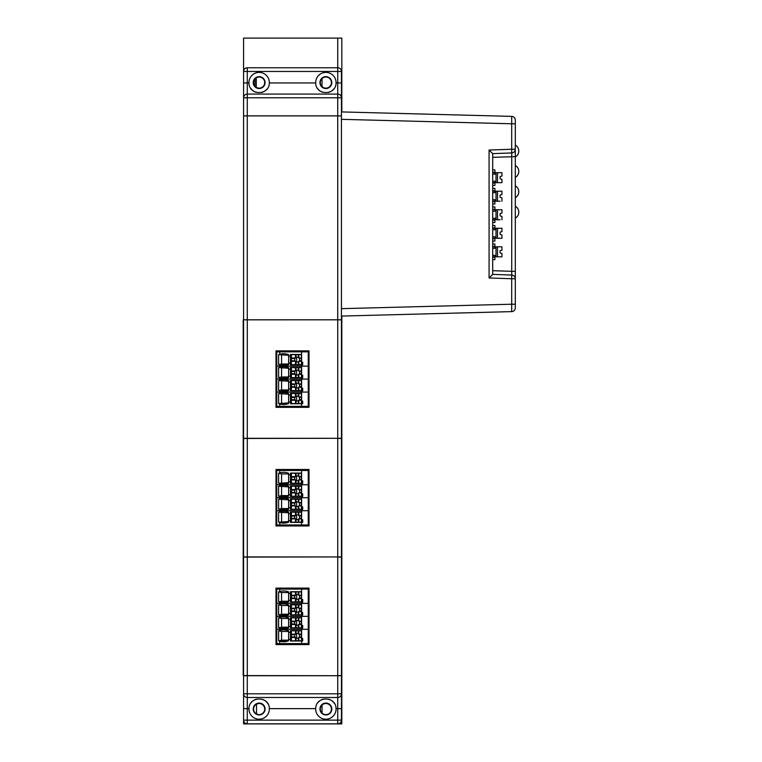 <?xml version="1.0" encoding="UTF-8"?>
<svg xmlns="http://www.w3.org/2000/svg" width="762" height="762" viewBox="0 0 762 762"><rect width="100%" height="100%" fill="white"/><g stroke="black" fill="none" stroke-linecap="round" stroke-linejoin="round"><path stroke-width="1.14" d="M253.594 709.07A5.563 5.563 0 0 0 261.928 713.889A5.563 5.563 0 0 0 261.928 704.259A5.563 5.563 0 0 0 253.594 709.07M320.316 709.07A5.563 5.563 0 0 0 328.66 713.889A5.563 5.563 0 0 0 328.66 704.259A5.563 5.563 0 0 0 320.316 709.07M248.964 82.953A10.192 10.192 0 0 1 258.966 72.39A10.192 10.192 0 0 1 269.338 82.953C269.272 95.764 249.003 95.717 248.964 82.953L247.288 82.953L247.288 71.466L337.737 71.466L337.737 38.1L243.583 38.1L243.583 97.784A3.705 3.705 0 0 1 247.288 94.078L247.288 82.953L243.583 82.953L243.583 693.801A3.705 3.705 0 0 0 247.288 697.506L337.737 697.506L337.737 723.9L243.583 723.9L243.583 720.128A3.705 3.705 0 0 0 247.288 723.833L337.737 723.833A3.705 3.705 0 0 0 341.443 720.128L341.443 693.801A3.705 3.705 0 0 1 337.737 697.506L337.737 693.801L247.288 693.801L247.288 708.631L248.964 708.631A10.192 10.192 0 0 0 259.337 719.195A10.192 10.192 0 0 0 269.338 708.631C269.3 695.868 249.022 695.83 248.964 708.631M336.061 708.631C336.023 695.868 315.754 695.83 315.687 708.631A10.192 10.192 0 0 0 326.06 719.195A10.192 10.192 0 0 0 336.061 708.631L341.443 708.631L341.443 675.713L243.211 675.58L243.211 557.098L243.211 675.58M247.288 675.561L247.288 557.089L337.737 556.936L243.583 556.936M247.288 556.936L247.288 438.464L337.737 438.312L243.583 438.312M247.288 438.312L247.288 319.84L341.443 319.802L341.443 115.91L337.737 115.91L341.443 115.872L341.443 71.466A3.705 3.705 0 0 0 337.737 67.761L247.288 67.761A3.705 3.705 0 0 0 243.583 71.466L247.288 71.466L247.288 67.761M253.594 82.582A5.563 5.563 0 0 0 261.928 87.401A5.563 5.563 0 0 0 261.928 77.772A5.563 5.563 0 0 0 253.594 82.582M320.316 82.582A5.563 5.563 0 0 1 328.66 77.772A5.563 5.563 0 0 1 328.66 87.401A5.563 5.563 0 0 1 320.316 82.582M337.737 38.1L341.814 38.1L341.814 111.928L434.121 114.348M341.814 316.068L341.814 723.9L337.737 723.9M257.67 77.219L256.623 77.629M256.27 87.344L256.27 77.848M257.67 87.944L256.756 87.601M256.508 713.965L256.508 704.212M257.766 714.461L256.832 714.127M257.766 703.688L256.708 704.078M322.04 78.562L322.04 86.611M322.04 705.05L322.04 713.099M341.443 71.466L337.737 71.466L337.737 97.784L341.443 97.784A3.705 3.705 0 0 0 337.737 94.078L247.288 94.078L247.288 97.784L337.737 97.784L337.737 115.872L247.288 115.872L247.288 97.784L243.583 97.784L243.583 82.953M315.687 82.953C315.725 95.717 336.004 95.764 336.061 82.953A10.192 10.192 0 0 0 325.688 72.39A10.192 10.192 0 0 0 315.687 82.953L269.338 82.953M317.316 88.125A10.192 10.192 0 0 0 322.85 92.316M328.193 92.507A10.192 10.192 0 0 0 333.842 88.944M250.593 88.125A10.192 10.192 0 0 0 256.118 92.316M261.471 92.507A10.192 10.192 0 0 0 267.119 88.944M331.803 82.582A5.934 5.934 0 0 0 322.907 77.448A5.934 5.934 0 0 0 322.907 87.725A5.934 5.934 0 0 0 331.803 82.582M265.081 82.582A5.934 5.934 0 0 0 256.184 77.448A5.934 5.934 0 0 0 256.184 87.725A5.934 5.934 0 0 0 265.081 82.582M243.583 115.872L247.288 115.872M247.288 115.91L337.737 115.91L337.737 319.802L247.288 319.802L247.288 115.91L243.583 115.91M247.288 319.802L243.583 319.802M247.288 319.84L243.211 319.85L243.583 438.321M341.443 319.84L337.737 319.84L337.737 438.312L341.443 438.312L341.443 319.84M247.288 438.464L243.211 438.474L243.583 556.955M341.443 438.464L337.737 438.464L337.737 556.936L341.443 556.936L341.443 438.464M247.288 557.089L243.583 557.089M341.443 557.089L337.737 557.089L337.737 675.561L341.443 675.561L341.443 557.089M341.443 693.801L337.737 693.801L337.737 675.713L243.583 675.713M267.71 703.459A10.192 10.192 0 0 0 262.176 699.268M256.832 699.078A10.192 10.192 0 0 0 251.184 702.64M334.432 703.459A10.192 10.192 0 0 0 328.908 699.268M323.555 699.078A10.192 10.192 0 0 0 317.906 702.64M319.945 709.003A5.934 5.934 0 0 0 325.879 714.937A5.934 5.934 0 0 0 331.803 709.003A5.934 5.934 0 0 0 325.879 703.069A5.934 5.934 0 0 0 319.945 709.003M253.222 709.003A5.934 5.934 0 0 0 259.147 714.937A5.934 5.934 0 0 0 265.081 709.003A5.934 5.934 0 0 0 259.147 703.069A5.934 5.934 0 0 0 253.222 709.003M247.288 675.713L247.288 693.801L243.583 693.801L243.583 720.128L247.288 720.128L247.288 723.833M309.01 588.112L309.01 644.585L276.006 644.585L276.006 588.112L309.01 588.112L276.006 588.112M302.704 625.44L302.704 628.031L302.704 625.44L301.59 625.431L301.59 628.031L302.704 628.031L290.474 628.031L301.59 628.031L301.6 629.317L308.267 629.317L308.267 589.102L276.758 589.102L276.758 643.595L308.267 643.595L308.267 629.317L301.6 629.317L301.409 638.966M279.721 641.194L279.721 643.595L279.721 641.194A13.973 13.973 135.6 0 0 288.617 640.823L278.606 640.823A13.973 13.973 135.6 0 0 279.721 641.194M290.474 641.004L301.59 641.004L290.474 641.004L290.474 639.337L288.617 639.337L288.617 640.823L288.617 631.469L281.578 631.469L281.569 640.156L278.616 640.823L278.616 630.812L281.578 631.469M281.569 640.156L288.617 640.156M288.617 631.469L288.617 630.812A13.973 13.973 135.6 0 0 279.721 630.441L279.721 630.441A13.973 13.973 135.6 0 0 278.616 630.812M288.617 632.298L290.474 632.298L290.474 639.337L288.617 639.337L288.617 630.812M302.704 612.467L302.704 615.058L302.704 612.467L301.6 612.467L301.59 615.058L302.704 615.058L290.474 615.058L301.59 615.058L301.6 616.344L276.758 616.344L276.758 629.317L279.721 629.317L279.721 628.221A13.973 13.973 135.6 0 0 288.617 627.85L288.617 618.496L281.578 618.496L281.569 627.183L278.616 627.84A13.973 13.973 135.6 0 0 279.721 628.221L279.721 629.317L301.6 629.317L279.721 629.317L279.721 630.441L279.721 629.317L276.758 629.317L276.758 643.595M290.474 632.298L290.474 630.631L301.6 630.631L301.59 638.966M301.409 634.155L298.885 634.155L301.409 634.708L301.409 630.812L290.655 630.812L290.655 640.823L301.59 640.823M290.665 640.823L290.655 630.812L291.398 630.812L291.408 634.708L295.008 634.708A2.41 2.41 135.6 0 0 295.008 636.927L291.408 636.927L291.408 640.823L291.398 630.812L295.485 630.812L295.485 634.079A2.41 2.41 135.6 0 0 295.408 634.155L291.408 634.155M298.875 634.136A2.41 2.41 -44.4 0 1 298.056 638.051A2.41 2.41 -44.4 0 1 295.427 637.508L291.408 637.489M295.008 636.927L295.408 637.489A2.41 2.41 135.6 0 0 295.485 637.556L295.485 640.823M291.408 634.708L291.408 636.927M295.008 634.708L295.408 634.155M295.485 637.556L296.037 637.956A2.41 2.41 135.6 0 0 298.266 637.956L298.818 637.556A2.41 2.41 135.6 0 0 298.885 637.489L299.285 636.927A2.41 2.41 135.6 0 0 299.285 634.708M295.485 634.079L296.037 633.679A2.41 2.41 135.6 0 1 298.266 633.679L298.818 634.079A2.41 2.41 135.6 0 1 298.885 634.155M296.037 637.956L296.037 640.823M298.266 637.956L298.266 640.823M298.818 637.556L298.818 640.823M301.409 630.812L298.818 630.812L298.818 634.079M298.818 630.812L298.266 630.812L298.266 633.679M298.266 630.812L296.037 630.812L296.037 633.679M296.037 630.812L295.485 630.812M298.885 637.489L301.409 637.489L301.409 640.823M301.409 637.489L301.409 636.927L299.285 636.927M301.409 634.708L301.409 636.927M296.656 638.175L296.656 633.46M290.474 628.031L290.474 626.364L288.617 626.364L288.617 619.316L290.474 619.325L290.474 617.649L301.6 617.649L301.6 625.44M301.59 628.031L301.6 616.344L308.267 616.344L279.721 616.344L279.721 617.468A13.973 13.973 135.6 0 0 278.616 617.839L278.616 627.85L288.617 627.85L288.617 626.364L290.474 626.364L290.474 619.325M301.409 621.173L298.885 621.173L301.409 621.735L301.409 617.839L290.655 617.839L290.655 627.84L301.59 627.84M290.665 627.85L290.655 617.839L291.398 617.839L291.408 621.735L295.008 621.735A2.41 2.41 135.6 0 0 295.008 623.954L291.408 623.954L291.408 627.85L291.398 617.839L295.485 617.839L295.485 621.106A2.41 2.41 135.6 0 0 295.408 621.173L291.408 621.173M295.008 623.954L295.408 624.516A2.41 2.41 135.6 0 0 295.485 624.583L296.037 624.983A2.41 2.41 135.6 0 0 298.266 624.983L298.818 624.583A2.41 2.41 135.6 0 0 298.885 624.516L299.285 623.954A2.41 2.41 135.6 0 0 299.561 622.849A2.41 2.41 -44.4 0 1 295.427 624.526L291.408 624.516M295.485 624.583L295.485 627.85M291.408 621.735L291.408 623.954M295.008 621.735L295.408 621.173M295.485 621.106L296.037 620.706A2.41 2.41 135.6 0 1 298.266 620.706L298.818 621.106A2.41 2.41 135.6 0 1 298.885 621.173A2.41 2.41 -44.4 0 1 299.561 622.84A2.41 2.41 135.6 0 0 299.285 621.735M296.037 624.983L296.037 627.85M298.266 624.983L298.266 627.85M298.818 624.583L298.818 627.85M301.409 617.839L298.818 617.839L298.818 621.106M298.818 617.839L298.266 617.839L298.266 620.706M298.266 617.839L296.037 617.839L296.037 620.706M296.037 617.839L295.485 617.839M298.885 624.516L301.409 624.516L301.409 627.85M301.409 624.516L301.409 623.954L299.285 623.954M301.409 621.735L301.409 623.954M296.656 625.202L296.656 620.487M288.617 619.325L288.617 617.839A13.973 13.973 135.6 0 0 279.721 617.468L279.721 616.344L276.758 616.344L276.758 603.371L279.721 603.371L279.721 604.495A13.973 13.973 135.6 0 0 278.616 604.866L281.578 605.523L281.569 614.21L288.617 614.21L288.617 604.866A13.973 13.973 135.6 0 0 279.721 604.495L279.721 603.371L301.6 603.371L301.6 612.467M290.474 615.058L290.474 613.391L288.617 613.391L288.617 606.342L290.474 606.342L290.474 604.676L301.6 604.676L301.59 615.058M281.569 614.21L278.616 614.867A13.973 13.973 135.6 0 0 279.721 615.248L279.721 615.248A13.973 13.973 135.6 0 0 288.617 614.877L288.617 613.391L290.474 613.391L290.474 606.342M279.721 615.248L279.721 616.344L279.721 615.248M301.409 608.2L298.885 608.2L301.409 608.762L301.409 604.866L290.655 604.857L290.655 614.867L301.59 614.867M290.665 614.877L290.655 604.857M295.008 610.981L295.408 611.543A2.41 2.41 135.6 0 0 295.485 611.61L296.037 612.01A2.41 2.41 135.6 0 0 298.266 612.01L298.818 611.61A2.41 2.41 135.6 0 0 298.885 611.543L299.285 610.981A2.41 2.41 135.6 0 0 299.561 609.867A2.41 2.41 -44.4 0 1 295.427 611.553L291.408 611.543L291.408 614.877L291.398 604.866L291.408 608.762L295.008 608.762A2.41 2.41 135.6 0 0 295.008 610.981L291.408 610.981L291.408 611.543M295.485 611.61L295.485 614.877M291.408 608.762L291.408 610.981M295.008 608.762L295.408 608.2L291.408 608.2M301.409 604.866L295.485 604.866L295.485 608.133A2.41 2.41 135.6 0 0 295.408 608.2M295.485 608.133L296.037 607.733A2.41 2.41 135.6 0 1 298.266 607.733L298.818 608.133A2.41 2.41 135.6 0 1 298.885 608.2M298.875 608.181A2.41 2.41 -44.4 0 1 299.561 609.867A2.41 2.41 135.6 0 0 299.285 608.762M296.037 612.01L296.037 614.877M298.266 612.01L298.266 614.877M298.818 611.61L298.818 614.877M298.818 604.866L298.818 608.133M298.266 604.866L298.266 607.733M296.037 604.866L296.037 607.733M295.485 604.866L290.665 604.866M298.885 611.543L301.409 611.543L301.409 614.877M301.409 611.543L301.409 610.981L299.285 610.981M301.409 608.762L301.409 610.981M296.656 612.229L296.656 607.514M302.704 599.484L302.704 602.085L302.704 599.484L301.6 599.484L301.59 602.085L290.474 602.085L302.704 602.085L301.59 602.085L301.6 603.371L276.758 603.371L276.758 589.102M288.617 606.342L288.617 604.866M288.617 592.541L288.617 591.893A13.973 13.973 135.6 0 0 279.721 591.512L279.721 591.512A13.973 13.973 135.6 0 0 278.616 591.893L278.616 601.894L288.617 601.894L288.617 592.541L281.578 592.541L281.569 601.237L278.616 601.894A13.973 13.973 135.6 0 0 279.721 602.275L279.721 603.371L279.721 602.275A13.973 13.973 135.6 0 0 288.617 601.894L288.617 593.369L290.474 593.369L290.474 591.703L301.6 591.703L301.6 599.484M290.474 602.085L290.474 600.418L288.617 600.418L290.474 600.418L290.474 593.369M278.616 604.866L278.616 614.877L288.617 614.877L288.617 614.21M288.617 605.523L281.578 605.523M288.617 618.496L288.617 617.839M281.569 627.183L288.617 627.183M278.616 617.839L281.578 618.496M301.59 641.004L302.704 641.004L301.6 641.004L301.6 643.595M302.704 638.413L302.704 641.004L302.704 638.413L301.6 638.413M301.59 602.085L301.6 589.102M301.409 595.227L298.885 595.227L301.409 595.779L301.409 591.893L290.655 591.884L290.665 601.894L291.398 601.904L291.408 598.008L295.008 598.008L295.408 598.561A2.41 2.41 135.6 0 0 295.485 598.637L295.485 601.904L291.408 601.904L291.398 591.893L291.408 595.779L295.008 595.779A2.41 2.41 135.6 0 0 295.008 598.008M301.409 591.893L298.266 591.893L298.266 594.76L298.818 595.16A2.41 2.41 135.6 0 1 298.885 595.227A2.41 2.41 -44.4 0 1 298.056 599.123A2.41 2.41 -44.4 0 1 295.427 598.58M295.485 598.637L296.037 599.037A2.41 2.41 135.6 0 0 298.266 599.037L298.818 598.637A2.41 2.41 135.6 0 0 298.885 598.561L299.285 598.008A2.41 2.41 135.6 0 0 299.285 595.779M298.266 591.893L295.485 591.893L295.485 595.16A2.41 2.41 135.6 0 0 295.408 595.227L291.408 595.227M295.485 595.16L296.037 594.76A2.41 2.41 135.6 0 1 298.266 594.76M295.008 595.779L295.408 595.227M295.408 598.561L291.408 598.561M291.408 595.779L291.408 598.008M299.285 598.008L301.409 598.008L301.409 598.561L298.885 598.561M301.409 595.779L301.409 598.008M295.485 601.904L296.037 601.904L296.037 599.037M298.266 599.037L298.266 601.904L296.037 601.904M298.266 601.904L298.818 601.904L298.818 598.637M301.409 598.561L301.409 601.904L298.818 601.904M298.818 591.893L298.818 595.16M296.037 591.893L296.037 594.76M295.485 591.893L290.655 591.884L290.655 601.894M296.656 599.256L296.656 594.541M288.617 593.369L288.617 591.893M281.569 601.237L288.617 601.237M278.616 591.884L281.578 592.541M308.267 603.371L301.6 603.371L308.267 603.371M279.721 589.102L279.721 591.512L279.721 589.102M309.01 469.487L309.01 525.961L276.006 525.961L276.006 469.487L309.01 469.487L276.006 469.487M302.704 506.816L302.704 509.407L302.704 506.816L301.6 506.816L301.59 509.407L302.704 509.407L301.59 509.407L301.6 510.692L276.758 510.692L276.758 524.97L276.758 470.478L276.758 484.746L279.721 484.746L279.721 485.861A13.973 13.973 135.6 0 0 278.616 486.242L288.617 486.899L288.617 495.586L281.569 495.586L281.578 486.899M301.6 524.97L308.267 524.97L308.267 510.692L301.6 510.692L301.59 522.38L290.474 522.38L290.474 520.713L288.617 520.713L288.617 512.188A13.973 13.973 135.6 0 0 279.721 511.816L279.721 511.816A13.973 13.973 135.6 0 0 278.616 512.188L288.617 512.845L288.617 521.532L278.616 522.199A13.973 13.973 135.6 0 0 279.721 522.57L279.721 524.97L301.6 524.97L301.409 520.341M276.758 524.97L279.721 524.97L279.721 522.57A13.973 13.973 135.6 0 0 288.617 522.199L278.606 522.199L278.616 512.188M288.617 513.664L290.474 513.674L290.474 520.713L288.617 520.713L288.617 521.532M281.569 521.532L281.578 512.845M288.617 512.845L288.617 512.188M302.704 493.833L302.704 496.433L302.704 493.833L301.6 493.833L301.59 496.433L302.704 496.433L301.59 496.433L301.6 497.719L308.267 497.719L308.267 510.692L279.721 510.692L279.721 511.816L279.721 510.692L276.758 510.692L276.758 497.719L279.721 497.719L279.721 498.843A13.973 13.973 135.6 0 0 278.616 499.215L288.617 499.872L288.617 508.559L281.569 508.559L281.578 499.872M290.474 513.674L290.474 512.007L301.6 512.007L301.59 520.341M290.665 522.199L290.655 512.188L301.409 512.188L290.655 512.188L290.665 522.199L291.398 522.199L291.398 512.188L291.408 516.084L295.008 516.084A2.41 2.41 135.6 0 0 295.008 518.303L291.408 518.303L291.408 522.199L296.037 522.199L296.037 519.332A2.41 2.41 135.6 0 0 298.266 519.332L298.266 522.199L296.037 522.199M301.409 512.188L301.409 515.531L298.885 515.531A2.41 2.41 135.6 0 0 298.818 515.455L298.818 512.188M298.266 512.188L298.266 515.055L298.818 515.455M295.485 512.188L295.485 515.455A2.41 2.41 135.6 0 0 295.408 515.531L291.408 515.531M295.485 515.455L296.037 515.055A2.41 2.41 135.6 0 1 298.266 515.055M298.885 515.531L301.409 516.084L301.409 522.199L298.266 522.199M298.875 515.512A2.41 2.41 -44.4 0 1 299.561 517.188A2.41 2.41 135.6 0 0 299.285 516.084M295.008 516.084L295.408 515.531M291.408 516.084L291.408 518.303M298.266 519.332L298.818 518.932A2.41 2.41 135.6 0 0 298.885 518.865L299.285 518.303A2.41 2.41 135.6 0 0 299.561 517.198A2.41 2.41 -44.4 0 1 295.427 518.874L291.408 518.865M296.037 519.332L295.485 518.932A2.41 2.41 135.6 0 1 295.408 518.865L295.008 518.303M296.037 512.188L296.037 515.055M295.485 518.932L295.485 522.199M298.818 518.932L298.818 522.199M301.409 518.865L298.885 518.865M299.285 518.303L301.409 518.303M301.409 516.084L301.409 515.531M296.656 519.551L296.656 514.836M290.474 509.407L301.59 509.407L290.474 509.407L290.474 507.74L288.617 507.74L288.617 500.691L290.474 500.701L290.474 499.024L301.6 499.024L301.6 506.816M281.569 508.559L278.616 509.216A13.973 13.973 135.6 0 0 279.721 509.597L279.721 509.597A13.973 13.973 135.6 0 0 288.617 509.226L288.617 507.74L290.474 507.74L290.474 500.701M279.721 509.597L279.721 510.692L279.721 509.597M290.665 509.226L290.655 499.215L301.409 499.215L290.655 499.215L290.665 509.226L291.398 509.226L291.398 499.215L291.408 503.111L295.008 503.111A2.41 2.41 135.6 0 0 295.008 505.33L291.408 505.33L291.408 509.226L296.037 509.226L296.037 506.359A2.41 2.41 135.6 0 0 298.266 506.359L298.266 509.226L296.037 509.226M301.409 499.215L301.409 502.549L298.885 502.549A2.41 2.41 135.6 0 0 298.818 502.482L298.818 499.215M298.266 499.215L298.266 502.082L298.818 502.482M295.485 499.215L295.485 502.482A2.41 2.41 135.6 0 0 295.408 502.549L291.408 502.549M295.485 502.482L296.037 502.082A2.41 2.41 135.6 0 1 298.266 502.082M298.266 506.359L298.818 505.958A2.41 2.41 135.6 0 0 298.885 505.892L299.285 505.33A2.41 2.41 135.6 0 0 299.561 504.215A2.41 2.41 -44.4 0 0 298.875 502.529L301.409 503.111L301.409 509.226L298.266 509.226M295.427 505.901A2.41 2.41 -44.4 0 0 299.561 504.215A2.41 2.41 135.6 0 0 299.285 503.111M295.008 503.111L295.408 502.549M291.408 503.111L291.408 505.33M295.008 505.33L295.408 505.892L291.408 505.892M295.408 505.892A2.41 2.41 135.6 0 0 295.485 505.958L295.485 509.226M296.037 506.359L295.485 505.958M296.037 499.215L296.037 502.082M298.818 505.958L298.818 509.226M301.409 505.892L298.885 505.892M299.285 505.33L301.409 505.33M301.409 503.111L301.409 502.549M296.656 506.578L296.656 501.863M301.59 509.407L301.6 497.719L279.721 497.719L279.721 498.843A13.973 13.973 135.6 0 1 288.617 499.215L288.617 500.701M302.704 480.86L302.704 483.46L302.704 480.86L301.6 480.86L301.59 483.46L302.704 483.46L301.59 483.46L301.6 484.746L308.267 484.746L308.267 497.719L276.758 497.719L276.758 484.746L301.6 484.746L301.6 493.833M301.6 496.433L290.474 496.433L290.474 494.767L288.617 494.767L288.617 487.718L290.474 487.718L290.474 486.051L301.6 486.051L301.59 496.433L290.474 496.433M281.569 495.586L278.616 496.243A13.973 13.973 135.6 0 0 279.721 496.624L279.721 496.624A13.973 13.973 135.6 0 0 288.617 496.252L288.617 494.767L290.474 494.767L290.474 487.718M279.721 496.624L279.721 497.719L279.721 496.624M290.665 496.252L290.655 486.232L301.409 486.242L290.655 486.232L290.665 496.252L291.398 496.252L291.398 486.242L291.408 490.137L295.008 490.137A2.41 2.41 135.6 0 0 295.008 492.357L291.408 492.357L291.408 496.252L296.037 496.252L296.037 493.385A2.41 2.41 135.6 0 0 298.266 493.385L298.266 496.252L296.037 496.252M301.409 486.242L301.409 489.575L298.885 489.575A2.41 2.41 135.6 0 0 298.818 489.509L298.818 486.242M298.266 486.242L298.266 489.109L298.818 489.509M295.485 486.242L295.485 489.509A2.41 2.41 135.6 0 0 295.408 489.575L291.408 489.575M295.485 489.509L296.037 489.109A2.41 2.41 135.6 0 1 298.266 489.109M298.885 489.575L301.409 490.137L301.409 496.252L298.266 496.252M298.875 489.556A2.41 2.41 -44.4 0 1 299.561 491.242A2.41 2.41 135.6 0 0 299.285 490.137M295.008 490.137L295.408 489.575M291.408 490.137L291.408 492.357M298.266 493.385L298.818 492.985A2.41 2.41 135.6 0 0 298.885 492.919L299.285 492.357A2.41 2.41 135.6 0 0 299.561 491.242A2.41 2.41 -44.4 0 1 295.427 492.928L291.408 492.919M296.037 493.385L295.485 492.985A2.41 2.41 135.6 0 1 295.408 492.919L295.008 492.357M296.037 486.242L296.037 489.109M295.485 492.985L295.485 496.252M298.818 492.985L298.818 496.252M301.409 492.919L298.885 492.919M299.285 492.357L301.409 492.357M301.409 490.137L301.409 489.575M296.656 493.605L296.656 488.89M301.59 483.451L290.474 483.451L301.6 483.46L301.6 470.478L308.267 470.478L308.267 484.746L279.721 484.746L279.721 485.861A13.973 13.973 135.6 0 1 288.617 486.242L288.617 487.718M288.617 474.745L288.617 473.269A13.973 13.973 135.6 0 0 279.721 472.888L279.721 472.888A13.973 13.973 135.6 0 0 278.616 473.259L278.616 483.27L288.617 483.27L288.617 482.613L278.616 483.27A13.973 13.973 135.6 0 0 279.721 483.651L279.721 484.746L279.721 483.651A13.973 13.973 135.6 0 0 288.617 483.27L288.617 474.745L290.474 474.745L290.474 473.078L301.6 473.078L301.6 480.86M290.474 483.46L290.474 481.794L288.617 481.794L290.474 481.794L290.474 474.745M278.616 486.242L278.616 496.243L288.617 496.252L288.617 495.586M288.617 486.899L288.617 486.242M278.616 499.215L278.616 509.226L288.617 509.226L288.617 508.559M288.617 499.872L288.617 499.215M301.59 522.38L290.474 522.38M302.704 519.789L302.704 522.38L302.704 519.789L301.6 519.789M301.409 476.602L298.885 476.602L301.409 477.155L301.409 473.269L290.655 473.259L290.665 483.27L291.398 483.27L291.398 473.269L291.408 477.155L295.008 477.155A2.41 2.41 135.6 0 0 295.008 479.384L291.408 479.384L291.398 483.27M301.409 473.269L298.266 473.269L298.266 476.136L298.818 476.536A2.41 2.41 135.6 0 1 298.885 476.602A2.41 2.41 -44.4 0 1 298.056 480.498A2.41 2.41 -44.4 0 1 295.427 479.955M298.266 473.269L295.485 473.269L295.485 476.536A2.41 2.41 135.6 0 0 295.408 476.602L291.408 476.602M295.485 476.536L296.037 476.136A2.41 2.41 135.6 0 1 298.266 476.136M291.408 479.936L295.408 479.936A2.41 2.41 135.6 0 0 295.485 480.012L296.037 480.412A2.41 2.41 135.6 0 0 298.266 480.412L298.818 480.012A2.41 2.41 135.6 0 0 298.885 479.936L299.285 479.384A2.41 2.41 135.6 0 0 299.285 477.155M295.008 477.155L295.408 476.602M291.408 477.155L291.408 479.384M295.408 479.936L295.008 479.384M299.285 479.384L301.409 479.384L301.409 479.936L298.885 479.936M301.409 477.155L301.409 479.384M298.818 473.269L298.818 476.536M296.037 473.269L296.037 476.136M295.485 473.269L290.655 473.259L290.655 483.27M295.485 480.012L295.485 483.279L291.408 483.279M295.485 483.279L296.037 483.279L296.037 480.412M298.266 480.412L298.266 483.279L296.037 483.279M298.266 483.279L298.818 483.279L298.818 480.012M301.409 479.936L301.409 483.279L298.818 483.279M296.656 480.622L296.656 475.917M281.569 482.613L281.578 473.916L288.617 473.916L288.617 482.613M288.617 473.916L288.617 473.259M278.616 473.259L281.578 473.916M301.6 470.478L279.721 470.478L279.721 472.888L279.721 470.478L276.758 470.478M309.01 350.863L309.01 407.337L276.006 407.337L276.006 350.863L309.01 350.863L276.006 350.863M302.704 388.191L302.704 390.782L302.704 388.191L301.6 388.191L301.59 390.782L302.704 390.782L301.59 390.782L301.6 392.068L276.758 392.068L276.758 406.346L276.758 351.853L276.758 366.122L279.721 366.122L279.721 367.236A13.973 13.973 135.6 0 0 278.616 367.617L288.617 368.265L288.617 376.961L281.569 376.961L281.578 368.265M301.6 406.346L308.267 406.346L308.267 392.068L301.6 392.068L301.59 403.755L290.474 403.755L290.474 402.088L288.617 402.088L288.617 393.563A13.973 13.973 135.6 0 0 279.721 393.192L279.721 393.192A13.973 13.973 135.6 0 0 278.616 393.563L288.617 394.221L288.617 402.908L278.616 403.565A13.973 13.973 135.6 0 0 279.721 403.946L279.721 406.346L301.6 406.346L301.409 401.717M276.758 406.346L279.721 406.346L279.721 403.946A13.973 13.973 135.6 0 0 288.617 403.574L278.606 403.574L278.616 393.563M288.617 395.04L290.474 395.049L290.474 402.088L288.617 402.088L288.617 402.908M281.569 402.908L281.578 394.221M288.617 394.221L288.617 393.563M302.704 375.209L302.704 377.809L302.704 375.209L301.6 375.209L301.59 377.809L302.704 377.809L301.59 377.809L301.6 379.095L308.267 379.095L308.267 392.068L279.721 392.068L279.721 393.192L279.721 392.068L276.758 392.068L276.758 379.095L279.721 379.095L279.721 380.219A13.973 13.973 135.6 0 0 278.616 380.59L288.617 381.248L288.617 389.934L281.569 389.934L281.578 381.248M290.474 395.049L290.474 393.382L301.6 393.382L301.59 401.717M290.665 403.574L290.655 393.563L301.409 393.563L290.655 393.563L290.665 403.574L291.398 403.574L291.398 393.563L291.408 397.459L295.008 397.459A2.41 2.41 135.6 0 0 295.008 399.679L291.408 399.679L291.408 403.574L296.037 403.574L296.037 400.707A2.41 2.41 135.6 0 0 298.266 400.707L298.266 403.574L296.037 403.574M301.409 393.563L301.409 396.907L298.885 396.907A2.41 2.41 135.6 0 0 298.818 396.831L298.818 393.563M298.266 393.563L298.266 396.43L298.818 396.831M295.485 393.563L295.485 396.831A2.41 2.41 135.6 0 0 295.408 396.907L291.408 396.907M295.485 396.831L296.037 396.43A2.41 2.41 135.6 0 1 298.266 396.43M298.266 400.707L298.818 400.307A2.41 2.41 135.6 0 0 298.885 400.24L299.285 399.679A2.41 2.41 135.6 0 0 299.561 398.574A2.41 2.41 -44.4 0 0 298.875 396.888L301.409 397.459L301.409 403.574L298.266 403.574M291.408 400.24L295.408 400.24A2.41 2.41 -44.4 0 0 299.561 398.564A2.41 2.41 135.6 0 0 299.285 397.459M295.008 397.459L295.408 396.907M291.408 397.459L291.408 399.679M296.037 400.707L295.485 400.307A2.41 2.41 135.6 0 1 295.408 400.24L295.008 399.679M296.037 393.563L296.037 396.43M295.485 400.307L295.485 403.574M298.818 400.307L298.818 403.574M301.409 400.24L298.885 400.24M299.285 399.679L301.409 399.679M301.409 397.459L301.409 396.907M296.656 400.926L296.656 396.211M290.474 390.782L301.59 390.782L290.474 390.782L290.474 389.115L288.617 389.115L288.617 382.067L290.474 382.067L290.474 380.4L301.6 380.4L301.6 388.191M278.616 380.59L278.616 390.601A13.973 13.973 135.6 0 0 279.721 390.973L279.721 390.973A13.973 13.973 135.6 0 0 288.617 390.601L288.617 389.115L290.474 389.115L290.474 382.067M279.721 390.973L279.721 392.068L279.721 390.973M290.665 390.601L290.655 380.581L301.409 380.59L290.655 380.581L290.665 390.601L291.398 390.601L291.398 380.59L291.408 384.486L295.008 384.486A2.41 2.41 135.6 0 0 295.008 386.705L291.408 386.705L291.408 390.601L296.037 390.601L296.037 387.734A2.41 2.41 135.6 0 0 298.266 387.734L298.266 390.601L296.037 390.601M301.409 380.59L301.409 383.924L298.885 383.924A2.41 2.41 135.6 0 0 298.818 383.858L298.818 380.59M298.266 380.59L298.266 383.457L298.818 383.858M295.485 380.59L295.485 383.858A2.41 2.41 135.6 0 0 295.408 383.924L291.408 383.924M295.485 383.858L296.037 383.457A2.41 2.41 135.6 0 1 298.266 383.457M298.266 387.734L298.818 387.334A2.41 2.41 135.6 0 0 298.885 387.267L299.285 386.705A2.41 2.41 135.6 0 0 299.561 385.591A2.41 2.41 -44.4 0 0 298.875 383.905L301.409 384.486L301.409 390.601L298.266 390.601M291.408 387.267L295.408 387.267A2.41 2.41 -44.4 0 0 299.561 385.591A2.41 2.41 135.6 0 0 299.285 384.486M295.008 384.486L295.408 383.924M291.408 384.486L291.408 386.705M296.037 387.734L295.485 387.334A2.41 2.41 135.6 0 1 295.408 387.267L295.008 386.705M296.037 380.59L296.037 383.457M295.485 387.334L295.485 390.601M298.818 387.334L298.818 390.601M301.409 387.267L298.885 387.267M299.285 386.705L301.409 386.705M301.409 384.486L301.409 383.924M296.656 387.953L296.656 383.238M301.59 390.782L301.6 379.095L279.721 379.095L279.721 380.219A13.973 13.973 135.6 0 1 288.617 380.59L288.617 382.067M302.704 362.236L302.704 364.836L302.704 362.236L301.6 362.236L301.59 364.827L302.704 364.836L301.6 364.836L301.6 366.122L308.267 366.122L308.267 379.095L276.758 379.095L276.758 366.122L301.6 366.122L301.6 375.209M301.6 377.809L290.474 377.809L290.474 376.142L288.617 376.142L288.617 369.094L290.474 369.094L290.474 367.427L301.6 367.427L301.59 377.809L290.474 377.809M281.569 376.961L278.616 377.619A13.973 13.973 135.6 0 0 279.721 378L279.721 378A13.973 13.973 135.6 0 0 288.617 377.619L288.617 376.142L290.474 376.142L290.474 369.094M279.721 378L279.721 379.095L279.721 378M290.665 377.628L290.655 367.608L301.409 367.617L290.655 367.608L290.665 377.628L291.398 377.628L291.398 367.617L291.408 371.504L295.008 371.504A2.41 2.41 135.6 0 0 295.008 373.732L291.408 373.732L291.408 377.628L296.037 377.628L296.037 374.761A2.41 2.41 135.6 0 0 298.266 374.761L298.266 377.628L296.037 377.628M301.409 367.617L301.409 370.951L298.885 370.951A2.41 2.41 135.6 0 0 298.818 370.884L298.818 367.617M298.266 367.617L298.266 370.484L298.818 370.884M295.485 367.617L295.485 370.884A2.41 2.41 135.6 0 0 295.408 370.951L291.408 370.951M295.485 370.884L296.037 370.484A2.41 2.41 135.6 0 1 298.266 370.484M298.266 374.761L298.818 374.361A2.41 2.41 135.6 0 0 298.885 374.285L299.285 373.732A2.41 2.41 135.6 0 0 299.561 372.618A2.41 2.41 -44.4 0 0 298.875 370.932L301.409 371.504L301.409 377.628L298.266 377.628M291.408 374.285L295.408 374.285A2.41 2.41 -44.4 0 0 299.561 372.618A2.41 2.41 135.6 0 0 299.285 371.504M295.008 371.504L295.408 370.951M291.408 371.504L291.408 373.732M296.037 374.761L295.485 374.361A2.41 2.41 135.6 0 1 295.408 374.285L295.008 373.732M296.037 367.617L296.037 370.484M295.485 374.361L295.485 377.628M298.818 374.361L298.818 377.628M301.409 374.285L298.885 374.285M299.285 373.732L301.409 373.732M301.409 371.504L301.409 370.951M296.656 374.98L296.656 370.265M290.474 364.827L301.59 364.827L301.6 351.853L308.267 351.853L308.267 366.122L279.721 366.122L279.721 367.236A13.973 13.973 135.6 0 1 288.617 367.617L288.617 369.094M279.721 365.027L279.721 366.122L279.721 365.027A13.973 13.973 135.6 0 0 288.617 364.646L288.617 363.169L290.474 363.169L290.474 364.836L301.6 364.836M288.617 363.169L290.474 363.169M288.617 363.16L288.617 356.121L290.474 356.121L290.474 354.454L301.6 354.454L301.6 362.236M290.474 363.16L290.474 356.121M278.616 367.617L278.616 377.619L288.617 377.619L288.617 376.961M288.617 368.265L288.617 367.617M288.617 389.934L288.617 390.601M288.617 381.248L288.617 380.59M281.569 389.934L278.616 390.592L288.617 390.592M301.59 403.755L290.474 403.755M302.704 401.164L302.704 403.755L302.704 401.164L301.6 401.164M301.409 357.978L298.885 357.978L301.409 358.531L301.409 354.635L290.655 354.635L290.665 364.646L291.398 364.646L291.398 354.644L291.408 358.531L295.008 358.531A2.41 2.41 135.6 0 0 295.008 360.759L291.408 360.759L291.408 364.655L296.037 364.646L296.037 361.788A2.41 2.41 135.6 0 0 298.266 361.788L298.266 364.646L296.037 364.646M298.875 357.959A2.41 2.41 -44.4 0 1 298.056 361.874A2.41 2.41 -44.4 0 1 295.427 361.331L291.408 361.312M301.409 354.644L295.485 354.644L295.485 357.911A2.41 2.41 135.6 0 0 295.408 357.978L291.408 357.978M295.485 357.911L296.037 357.511A2.41 2.41 135.6 0 1 298.266 357.511L298.818 357.911A2.41 2.41 135.6 0 1 298.885 357.978M298.266 361.788L298.818 361.388A2.41 2.41 135.6 0 0 298.885 361.312L299.285 360.759A2.41 2.41 135.6 0 0 299.285 358.531M295.008 358.531L295.408 357.978M291.408 358.531L291.408 360.759M296.037 361.788L295.485 361.388A2.41 2.41 135.6 0 1 295.408 361.312L295.008 360.759M299.285 360.759L301.409 360.759L301.409 361.312L298.885 361.312M301.409 358.531L301.409 360.759M298.818 354.644L298.818 357.911M298.266 354.644L298.266 357.511M296.037 354.644L296.037 357.511M295.485 354.644L290.665 354.644M295.485 361.388L295.485 364.655M298.266 364.646L298.818 364.655L298.818 361.388M301.409 361.312L301.409 364.655L298.818 364.655M296.656 361.998L296.656 357.292M290.665 364.646L290.655 354.635M288.617 356.121L288.617 354.635A13.973 13.973 135.6 0 0 278.616 354.635L288.617 355.292L288.617 363.988L281.569 363.988L281.578 355.292M281.569 363.988L278.616 364.646L288.617 364.646L288.617 363.988M288.617 355.292L288.617 354.635M279.721 354.263L279.721 351.853L279.721 354.263M279.721 365.017A13.973 13.973 135.6 0 1 278.616 364.646L278.616 354.635M301.6 351.853L276.758 351.853M511.664 307.915L511.693 311.62L341.443 316.078M341.443 111.919L511.693 116.376L511.664 120.082M515.303 123.787L511.693 123.787L511.693 116.376A3.705 3.705 0 0 1 515.303 120.082L515.303 278.749L515.303 271.339L511.731 271.339L511.731 275.044L511.731 152.952L492.69 153.619M515.303 307.915A3.705 3.705 0 0 1 511.693 311.62L511.693 304.209L515.303 304.209L515.303 307.915L515.303 278.749A3.705 3.705 0 0 0 511.731 275.044L492.69 274.377L492.69 153.61L489.08 150.038L511.693 149.247L511.731 152.952A3.705 3.705 0 0 0 515.303 149.247L511.693 149.247L511.693 123.787L341.443 119.329M341.443 308.667L511.693 304.209L511.693 278.749L489.08 277.959L492.69 274.387M515.303 156.658L492.69 157.324M492.69 256.823L494.9 256.823L494.9 259.604L492.69 259.604M496.024 172.669L496.024 182.68L497.5 182.68L497.51 172.669L494.909 172.669L494.919 169.888L492.69 169.888M497.51 172.669L501.958 172.679L501.958 176.012L500.101 176.565L500.101 178.794L501.948 179.346L501.948 182.68L497.5 182.68M500.091 182.68L501.948 182.68M492.69 174.155L494.909 174.155L494.909 172.669L492.69 172.669M492.69 181.194L494.909 181.194L494.909 182.68L492.69 182.68M492.69 185.461L494.909 185.461L494.909 182.68M492.69 172.298L494.919 172.298M494.909 183.051L492.69 183.051M492.69 224.009L492.69 225.6M492.69 205.473L492.69 207.064M492.69 186.928L492.69 188.528M492.69 192.691L494.909 192.691L494.919 188.424L492.69 188.424M492.69 199.73L494.909 199.73L494.909 203.997L492.69 203.997M494.909 201.587L492.69 201.587M492.69 201.216L494.909 201.216M501.948 194.472L501.958 191.205L492.69 191.205M496.024 191.205L496.024 201.216L497.5 201.216L497.51 191.205M500.091 201.216L497.5 201.216M501.948 201.216L501.948 197.882L500.101 197.329L500.101 195.101L501.958 194.548M492.69 190.833L494.919 190.833M492.69 211.226L494.909 211.226L494.919 206.959L492.69 206.959M492.69 218.265L494.909 218.265L494.909 222.533L492.69 222.533M494.909 220.123L492.69 220.123M492.69 219.751L494.909 219.751M501.948 213.008L501.958 209.74L492.69 209.74M496.024 209.74L496.024 219.751L497.5 219.751L497.51 209.74M500.091 219.751L497.5 219.751M501.948 219.751L501.948 216.418L500.101 215.865L500.101 213.636L501.958 213.084M492.69 209.369L494.919 209.369M501.948 231.543L501.958 228.276L492.69 228.276M501.958 231.619L500.101 232.172L500.101 234.391L501.948 234.953L501.948 238.287L497.5 238.287L497.51 228.276M500.091 238.287L501.948 238.287M496.024 228.276L496.024 238.287L497.5 238.287M496.014 246.812L496.014 256.823L497.5 256.823L497.5 246.812L494.909 246.812L494.909 244.03L492.69 244.03M497.5 246.812L501.948 246.812L501.948 250.155L500.091 250.708L500.091 252.927L501.948 253.489L501.948 256.823L497.5 256.823M500.091 256.823L501.939 256.823M492.69 236.801L494.909 236.801L494.909 238.287L492.69 238.287M492.69 229.762L494.909 229.762L494.919 225.495L492.69 225.495M492.69 241.068L494.909 241.068L494.909 238.287M492.69 248.298L494.909 248.298L494.909 246.812L492.69 246.812M492.69 255.337L494.9 255.337L494.9 256.823M492.69 227.905L494.919 227.905M494.909 238.658L492.69 238.658M492.69 246.44L494.909 246.44M494.909 257.194L492.69 257.194M243.211 556.955L243.211 438.474M243.211 438.321L243.211 319.85M254.984 86.268L254.984 78.905M341.443 82.953L336.061 82.953M341.443 720.128L247.288 720.128L247.288 708.631L243.583 708.631M269.338 708.631L315.687 708.631M489.08 277.959L489.08 150.038M515.303 278.749L511.693 278.749L511.731 275.044A3.705 3.705 0 0 1 515.303 278.749M492.69 270.681L511.731 271.339M515.303 218.142A6.858 6.858 0 0 0 515.303 206.197M515.303 197.749A6.858 6.858 0 0 0 515.303 185.814M515.303 177.365A6.858 6.858 0 0 0 515.303 165.421M515.303 156.972A6.858 6.858 0 0 0 515.303 145.037"/></g></svg>
